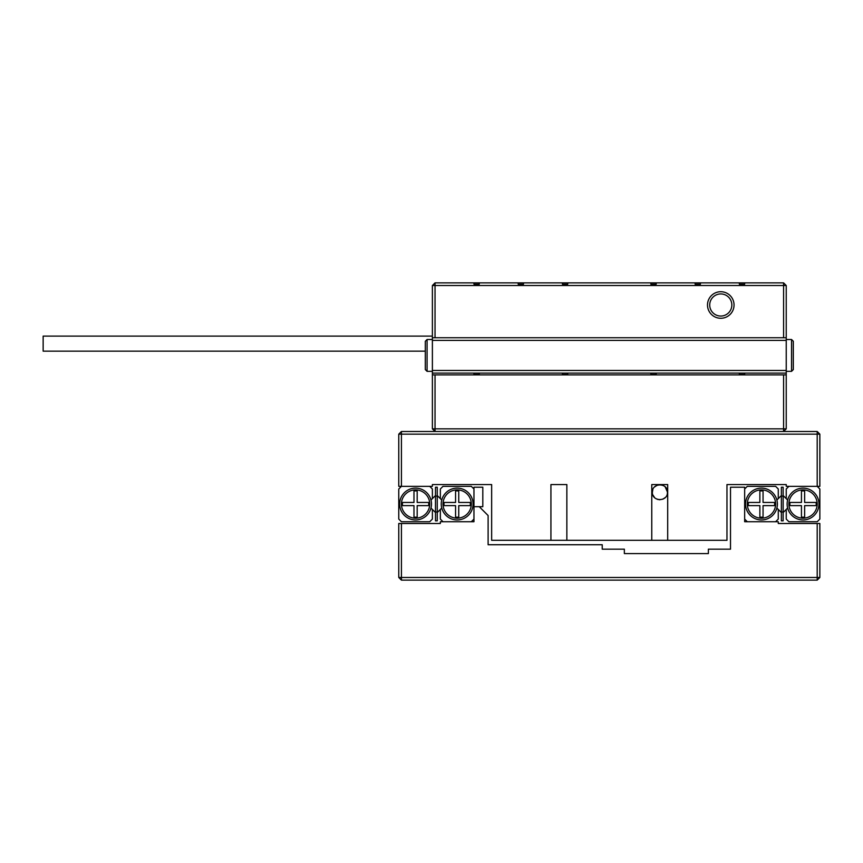<?xml version="1.0" encoding="UTF-8"?>
<svg xmlns="http://www.w3.org/2000/svg" width="863" height="863" viewBox="0 0 863 863"><rect width="100%" height="100%" fill="white"/><g stroke="black" fill="none" stroke-linecap="round" stroke-linejoin="round"><path stroke-width="1.29" d="M700.422 282.881L783.582 282.881L783.582 285.534L435.038 285.534L435.038 337.735L432.385 337.735L432.385 285.534L435.038 285.534L435.038 282.881L700.422 282.881L700.422 284.207L695.114 284.207L695.114 282.881M656.193 282.881L656.193 284.207L650.885 284.207L650.885 282.881M567.735 282.881L567.735 284.207L562.428 284.207L562.428 282.881M523.496 282.881L523.496 284.207L518.188 284.207L518.188 282.881M479.267 282.881L479.267 284.207L473.96 284.207L473.96 282.881M744.661 282.881L744.661 284.207L739.354 284.207L739.354 282.881M783.582 282.881L786.236 285.534L786.236 337.735L435.038 337.735M783.582 337.735L783.582 285.534L786.236 285.534M720.767 291.726A13.269 13.269 0 0 1 732.266 311.629A13.269 13.269 0 0 1 709.278 311.629A13.269 13.269 0 0 1 720.767 291.726M720.767 293.938A11.057 11.057 0 0 0 711.198 310.529A11.057 11.057 0 0 0 730.346 310.529A11.057 11.057 0 0 0 720.767 293.938M435.038 282.881L432.385 285.534M744.661 373.118L744.661 374.445L739.354 374.445L739.354 373.118M650.885 373.118L650.885 374.445L656.193 374.445L656.193 373.118M562.428 373.118L562.428 374.445L567.735 374.445L567.735 373.118M473.96 373.118L473.96 374.445L479.267 374.445L479.267 373.118M432.385 337.735L432.385 374.887L435.038 374.887L435.038 428.846L783.582 428.846L783.582 374.887L435.038 374.887M786.236 337.735L786.236 428.846L783.582 428.846L783.582 431.5L435.038 431.5L432.385 428.846L432.385 374.887M783.582 374.887L786.236 374.887M550.928 484.575L566.851 484.575L550.928 484.575L550.928 540.314L491.651 540.314L491.651 484.575L432.385 484.575L432.385 486.344L398.771 486.344L398.771 434.154L401.424 431.5L435.038 431.5L435.038 428.846L432.385 428.846M786.236 428.846L783.582 431.5L817.196 431.5L819.85 434.154L819.85 486.344L786.236 486.344L786.236 484.575L726.97 484.575L726.97 540.314L550.928 540.314M425.308 369.58L425.308 341.273L427.077 339.504L427.077 371.349L425.308 369.58L427.077 371.349L432.385 371.349M786.236 373.118L432.385 373.118M786.236 340.389L432.385 340.389M786.236 370.464L432.385 370.464M791.544 339.504L793.313 341.273L793.313 369.58L791.544 371.349L791.544 339.504L786.236 339.504M791.544 371.349L786.236 371.349M425.308 351.155L43.15 351.155L43.15 336.117L432.385 336.117M728.296 484.575L726.97 484.575L726.97 520.842M651.77 484.575L667.692 484.575L651.77 484.575L651.77 540.314M783.14 495.545L786.236 498.641L786.236 488.997L788.89 486.344L817.196 486.344L817.196 434.154L401.424 434.154L401.424 486.344L398.771 488.997L398.771 519.073L401.424 521.727L429.731 521.727L432.385 519.073L432.385 509.44L435.481 512.536M566.851 484.575L566.851 540.314M667.692 484.575L667.692 540.314M398.771 434.154L401.424 434.154L401.424 431.5M817.196 431.5L817.196 434.154L819.85 434.154M401.424 523.496L401.424 577.466L398.771 577.466L398.771 523.496L440.346 523.496L440.346 521.727L473.96 521.727L473.96 506.689L479.267 506.689L488.113 515.535L488.113 544.736L602.234 544.736L602.234 549.159L624.348 549.159L624.348 553.582L708.383 553.582L708.383 549.159L730.508 549.159L730.508 487.228L744.661 487.228L744.661 521.727L778.275 521.727L778.275 523.496L819.85 523.496L819.85 577.466L817.196 577.466L817.196 523.496M817.196 580.119L401.424 580.119L401.424 577.466L817.196 577.466L817.196 580.119L819.85 577.466M401.424 580.119L398.771 577.466M783.14 496.074L783.14 520.842L781.371 520.842L781.371 487.228L783.14 487.228L783.14 496.074L781.371 496.074M783.14 511.996L781.371 511.996M781.371 512.536L778.275 509.44L778.275 519.073L775.621 521.727L747.315 521.727L744.661 519.073L744.661 488.997L747.315 486.344L775.621 486.344L778.275 488.997L778.275 498.641L781.371 495.545M787.628 508.048L783.14 512.536M803.043 518.188A14.153 14.153 0 0 0 815.298 496.959A14.153 14.153 0 0 0 790.788 496.959A14.153 14.153 0 0 0 803.043 518.188M789.904 502.449L801.447 502.449L801.447 490.907L804.64 490.907L804.64 502.449L816.182 502.449L816.182 505.632L804.64 505.632L804.64 517.174L801.447 517.174L801.447 505.632L789.904 505.632L789.904 502.449M817.196 486.344L819.85 488.997L819.85 519.073L817.196 521.727L788.89 521.727L786.236 519.073L786.236 509.44M786.236 498.641L787.628 500.033M803.043 519.958A15.922 15.922 0 0 0 816.83 496.074A15.922 15.922 0 0 0 789.257 496.074A15.922 15.922 0 0 0 803.043 519.958M761.468 489.882A14.153 14.153 0 0 0 749.203 511.112A14.153 14.153 0 0 0 773.723 511.112A14.153 14.153 0 0 0 761.468 489.882M774.596 505.632L763.054 505.632L763.054 517.174L759.872 517.174L759.872 505.632L748.329 505.632L748.329 502.449L759.872 502.449L759.872 490.907L763.054 490.907L763.054 502.449L774.596 502.449L774.596 505.632M776.873 500.033L778.275 498.641M778.275 509.44L776.873 508.048M761.468 488.113A15.922 15.922 0 0 0 747.671 511.996A15.922 15.922 0 0 0 775.254 511.996A15.922 15.922 0 0 0 761.468 488.113M435.481 496.074L437.25 496.074L437.25 487.228L435.481 487.228L435.481 520.842L437.25 520.842L437.25 511.996L435.481 511.996M437.25 496.074L437.25 511.996M435.481 495.545L430.993 500.033M437.25 512.536L441.748 508.048M441.748 500.033L437.25 495.545M440.346 509.44L440.346 519.073L442.999 521.727L471.306 521.727L473.96 519.073L473.96 488.997L471.306 486.344L442.999 486.344L440.346 488.997L440.346 498.641M457.153 488.113A15.922 15.922 0 0 1 470.939 511.996A15.922 15.922 0 0 1 443.366 511.996A15.922 15.922 0 0 1 457.153 488.113M457.153 489.882A14.153 14.153 0 0 1 469.407 511.112A14.153 14.153 0 0 1 444.898 511.112A14.153 14.153 0 0 1 457.153 489.882M455.567 505.632L455.567 517.174L458.749 517.174L458.749 505.632L470.292 505.632L470.292 502.449L458.749 502.449L458.749 490.907L455.567 490.907L455.567 502.449L444.014 502.449L444.014 505.632L455.567 505.632M430.993 508.048L432.385 509.44M432.385 498.641L432.385 488.997L429.731 486.344L401.424 486.344M415.578 519.958A15.922 15.922 0 0 1 401.791 496.074A15.922 15.922 0 0 1 429.364 496.074A15.922 15.922 0 0 1 415.578 519.958M415.578 518.188A14.153 14.153 0 0 1 403.323 496.959A14.153 14.153 0 0 1 427.832 496.959A14.153 14.153 0 0 1 415.578 518.188M417.174 502.449L417.174 490.907L413.981 490.907L413.981 502.449L402.438 502.449L402.438 505.632L413.981 505.632L413.981 517.174L417.174 517.174L417.174 505.632L428.717 505.632L428.717 502.449L417.174 502.449M482.805 487.228L482.805 506.689L473.96 506.689L473.96 487.228L482.805 487.228M667.412 492.255C667.919 482.536 651.867 482.536 652.374 492.255C651.867 501.964 667.919 501.975 667.412 492.255M665.211 497.573L662.816 499.202M659.893 499.774L657.261 499.321M654.575 497.573L652.816 494.877M652.374 492.255L652.816 489.623M654.575 486.937L657.261 485.179M659.893 484.736L662.816 485.297M665.211 486.937L667.401 491.91M432.385 339.504L427.077 339.504"/></g></svg>
